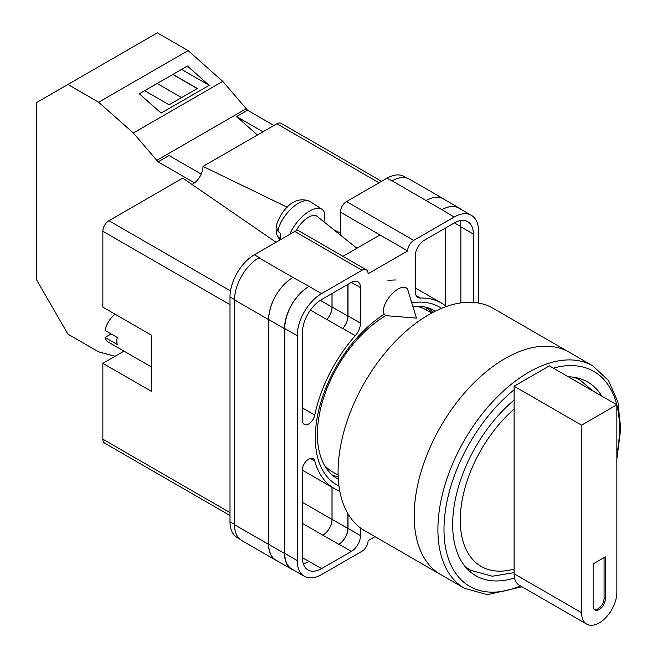 <?xml version="1.0" encoding="UTF-8"?>
<svg xmlns="http://www.w3.org/2000/svg" width="657" height="657" viewBox="0 0 657 657"><rect width="100%" height="100%" fill="white"/><g stroke="black" fill="none" stroke-linecap="round" stroke-linejoin="round"><path stroke-width="0.99" d="M338.955 485.966A102.64 59.261 -60 0 1 315.294 437.71A102.64 59.261 -60 0 1 384.173 314.251M411.799 302.877A102.64 59.261 -60 0 1 441.488 308.371M435.336 311.172A97.047 56.034 120 0 0 434.548 310.704A97.047 56.034 120 0 0 412.859 306.326M386.037 315.5A97.047 56.034 120 0 0 317.405 434.367A97.047 56.034 120 0 0 337.501 478.789A97.047 56.034 120 0 0 338.306 479.24M395.506 279.972L387.868 280.243M433.045 312.346A97.047 56.034 120 0 0 428.947 308.141M340.416 235.058L340.416 212.121A8.607 4.969 -60 0 1 346.502 201.576L413.721 240.388L454.184 217.032A34.41 19.866 120 0 1 471.389 215.332A34.41 19.866 120 0 1 478.518 231.083L478.518 303.041M406.831 178.055L404.162 176.519A34.41 19.866 -60 0 0 386.957 178.219L346.502 201.576M239.468 538.83L237.128 537.483A34.41 19.866 -60 0 1 229.999 521.732L234.541 524.352M340.416 212.121L407.644 250.925L368.101 273.755A8.607 4.969 120 0 0 366.319 269.822L299.091 231.009A8.607 4.969 -60 0 0 294.796 231.436L254.333 254.793A34.41 19.866 -60 0 0 229.999 296.939L229.999 521.732M379.96 234.943L342.938 256.32M375.048 536.679L368.101 540.695A8.607 4.969 120 0 1 362.015 551.231L321.56 574.588A34.41 19.866 120 0 1 304.355 576.296A34.41 19.866 120 0 1 297.227 560.536L297.227 335.752A34.41 19.866 120 0 1 321.56 293.605L362.015 270.249A8.607 4.969 120 0 1 366.319 269.822M348.021 284.292L348.021 315.951A12.902 7.449 120 0 1 342.823 328.467L355.297 335.661A12.902 7.449 120 0 0 360.496 323.154L360.496 287.635A12.902 7.449 120 0 0 357.819 281.722A12.902 7.449 120 0 0 351.372 282.362L360.496 287.635M355.297 335.661A107.116 61.84 120 0 0 314.777 415.076A8.911 5.149 120 0 1 304.24 424.397A8.911 5.149 120 0 1 302.392 420.316L302.392 332.762A27.101 15.645 120 0 1 321.56 299.576L351.372 282.362M446.382 306.499A107.116 61.84 120 0 0 441.422 303.049A107.116 61.84 120 0 0 420.447 298.048A12.902 7.449 120 0 1 417.918 297.449A12.902 7.449 120 0 1 415.249 291.536L415.249 256.025A12.902 7.449 120 0 1 424.373 240.216L454.184 223.002A27.101 15.645 120 0 1 467.727 221.664A27.101 15.645 120 0 1 473.344 234.073L473.344 302.401M310.35 458.389L314.777 460.943A8.911 5.149 120 0 0 313.159 458.643A8.911 5.149 120 0 0 306.285 461.033A8.911 5.149 120 0 0 302.392 470.001L302.392 557.555A27.101 15.645 120 0 0 308.01 569.964A27.101 15.645 120 0 0 321.56 568.617L351.372 551.412A12.902 7.449 120 0 0 360.496 535.603L360.496 527.941M314.777 460.943A107.116 61.84 120 0 0 334.314 488.57A107.116 61.84 120 0 0 339.784 491.14M413.721 240.388A8.607 4.969 120 0 0 407.644 250.925M277.073 560.807A34.41 19.866 -60 0 1 275.735 560.15L241.669 540.481A34.41 19.866 -60 0 1 234.541 524.729L268.614 544.398L268.614 319.606A34.41 19.866 -60 0 1 292.948 277.459L309.086 286.403A34.41 19.866 120 0 0 284.752 328.549L297.227 335.752M258.883 257.79A34.41 19.866 -60 0 1 259.203 257.601L258.874 257.79A34.41 19.866 -60 0 0 234.541 299.937L234.541 524.729M391.827 181.036A34.41 19.866 -60 0 1 392.155 180.847L386.957 178.219M426.122 200.566L441.939 209.698A34.41 19.866 -60 0 1 459.144 207.998L443.327 198.866A34.41 19.866 -60 0 0 426.122 200.566L392.147 180.847A34.41 19.866 -60 0 1 409.36 179.139L443.426 198.808A34.41 19.866 -60 0 1 444.666 199.638M445.282 305.628L445.282 228.143M303.296 563.731A27.101 15.645 120 0 0 309.086 561.415L321.56 568.617M302.401 557.818L309.086 561.415M460.869 302.893L460.869 226.87A27.101 15.645 120 0 0 459.974 220.695M284.752 328.549L284.752 553.342A34.41 19.866 120 0 0 291.88 569.093L304.355 576.296M441.939 209.698L454.184 217.032M471.389 215.332L458.914 208.129A34.41 19.866 120 0 0 441.709 209.838M348.021 513.873L348.021 528.4L360.496 535.603M347.873 513.618L347.873 528.491A12.902 7.449 -60 0 1 338.749 544.292L338.897 544.21A12.902 7.449 120 0 0 348.021 528.4M331.99 487.231L331.99 519.391A12.902 7.449 -60 0 1 322.866 535.2L338.749 544.292M342.823 328.467A107.116 61.84 120 0 0 342.691 328.615A12.902 7.449 -60 0 0 347.873 316.116L347.873 284.382M320.329 300.331L331.99 307.057A12.902 7.449 -60 0 1 326.816 319.548A107.116 61.84 -60 0 1 326.874 319.483L342.691 328.615M332.483 475.216A97.047 56.034 120 0 0 338.174 476.67M293.753 570.169A34.41 19.866 -60 0 1 291.651 569.225L275.833 560.092A34.41 19.866 -60 0 1 268.705 544.341L268.705 319.548L284.522 328.681A34.41 19.866 -60 0 1 308.856 286.534M284.522 328.681L284.522 553.473A34.41 19.866 -60 0 0 291.651 569.225M459.144 207.998A34.41 19.866 -60 0 1 461.017 209.345M325.634 467.242L326.044 466.922M432.076 312.855A95.93 55.385 -60 0 0 427.362 308.264L425.654 309.595M268.705 319.548A34.41 19.866 -60 0 1 293.038 277.402M332.056 487.272L332.056 519.359A12.902 7.449 -60 0 1 322.932 535.159M332.056 293.515L332.056 306.991A12.902 7.449 -60 0 1 326.874 319.483M275.735 560.15A34.41 19.866 -60 0 1 268.614 544.398M331.99 307.057L331.99 293.548M426.221 200.516A34.41 19.866 -60 0 1 443.426 198.808M407.882 290.139A17.205 7.859 128.7 0 0 406.552 288.078A17.205 7.859 128.7 0 0 398.109 289.047A17.205 7.859 128.7 0 0 383.401 310.777A17.205 7.859 128.7 0 0 385.018 314.925A17.205 7.859 128.7 0 0 387.318 315.779L416.472 318.087L407.882 290.139M289.753 234.344A25.812 11.785 -51.3 0 1 305.472 213.87A25.812 11.785 -51.3 0 1 321.922 209.23A25.812 11.785 -51.3 0 1 324.788 215.775A25.812 11.785 -51.3 0 1 323.827 221.754M277.919 231.116L276.137 225.959C280.26 212.375 293.203 194.111 310.112 201.535A24.424 11.153 128.7 0 0 291.839 208.22A24.424 11.153 128.7 0 0 277.919 231.116L280.555 233.654A24.794 11.317 128.7 0 0 280.301 236.577A24.794 11.317 128.7 0 0 280.58 239.091L277.936 236.561A24.424 11.153 128.7 0 0 279.578 239.608L279.972 239.994M276.786 229.704L276.227 233.736L277.936 236.561M296.135 230.829A17.205 7.859 -51.3 0 1 316.97 216.252L356.891 248.264M201.214 174.097L169.063 155.537L158.115 161.86L133.346 132.993L98.657 102.237L67.901 84.482L36.266 102.747L36.266 279.315L67.901 334.109L98.657 351.873L115.074 356.266M67.901 84.482L157.327 32.85L188.083 50.605L222.772 81.369L247.541 110.228L273.936 125.462M133.346 132.993L222.772 81.369M98.657 102.237L188.083 50.605M161.105 113.078L209.164 85.336L187.393 66.029L139.333 93.779L161.105 113.078M247.541 110.228L236.594 116.552L257.404 135.005M156.571 160.489L245.997 108.857M158.115 161.86L194.439 182.827M236.594 116.552L262.981 131.786M144.671 90.699L169.104 104.8L197.363 88.481L172.931 74.381M181.562 69.396L209.164 85.336M181.578 97.597L157.146 83.496M197.215 88.572L172.783 74.471M464.499 588.327L440.773 574.629A128.402 74.134 -60 0 1 421.096 471.734A128.402 74.134 -60 0 1 504.978 358.582A128.402 74.134 -60 0 1 569.184 352.218A128.402 74.134 120 0 0 504.978 358.582A128.402 74.134 120 0 0 421.096 471.734A128.402 74.134 120 0 0 440.773 574.629L364.668 530.684A128.402 74.134 120 0 1 344.991 427.797A128.402 74.134 120 0 1 428.873 314.637A128.402 74.134 120 0 1 493.079 308.281L592.91 365.916A128.402 74.134 -60 0 0 528.704 372.281A128.402 74.134 -60 0 0 444.822 485.433A128.402 74.134 -60 0 0 464.499 588.327L487.371 594.675L522.019 586.783M324.361 465.115A93.565 54.022 120 0 0 332.573 471.923L338.117 475.126M431.682 313.069L426.13 309.866A93.565 54.022 120 0 0 416.136 306.162M601.853 396.138A111.846 64.575 120 0 0 587.67 382.021A111.846 64.575 120 0 0 568.346 376.79M514.103 400.047A111.846 64.575 120 0 0 455.744 497.497A111.846 64.575 120 0 0 475.824 575.737A111.846 64.575 120 0 0 514.521 577.946M616.857 404.794L616.857 592.359A24.95 14.405 -60 0 1 599.209 622.918A24.95 14.405 -60 0 1 586.734 624.15A24.95 14.405 -60 0 1 581.568 612.726L581.568 425.169L514.103 386.217L549.392 365.85L616.857 404.794L581.568 425.169M593.131 606.058A8.607 4.969 120 0 0 594.913 609.992A8.607 4.969 120 0 0 601.541 607.692A8.607 4.969 120 0 0 605.294 599.028L605.294 556.881L593.131 563.903L593.131 606.058M586.734 624.15L519.268 585.198A24.95 14.405 -60 0 1 514.103 573.775L514.103 386.217M594.347 609.565A8.607 4.969 120 0 0 600.72 606.551A8.607 4.969 120 0 0 604.079 598.33L604.079 557.588M151.521 367.033L108.249 342.051A17.205 9.937 120 0 1 105.071 337.46L117.233 344.482A17.205 9.937 -60 0 1 116.847 341.197A17.205 9.937 -60 0 1 117.233 337.46L105.071 330.438A17.205 9.937 120 0 1 115.147 314.218M105.071 337.46L111.148 333.945M229.999 304.667L102.853 231.256L102.853 307.123L151.521 335.226L151.521 391.424L102.853 363.321L102.853 439.188L229.999 512.6M229.999 515.507L104.635 443.13A8.607 4.969 -60 0 1 102.853 439.188M123.976 351.134L102.853 363.321M102.853 231.256A8.607 4.969 -60 0 1 108.939 220.719L230.517 290.911M276.039 242.261L182.777 178.096L108.939 220.719M191.967 184.42A14.306 8.262 120 0 0 203.005 166.41L287.224 207.21M379.048 182.786L276.843 123.779L203.005 166.41M276.843 123.779A8.607 4.969 -60 0 1 281.147 123.36L381.569 181.332M333.879 229.81L340.416 232.98M284.752 553.342L297.227 560.536M309.086 286.403L321.56 293.605M294.796 231.436L362.015 270.249M254.333 254.793L259.203 257.601M258.874 257.79L292.948 277.459M338.897 544.21L351.372 551.412M302.392 523.383L322.866 535.2M416.136 295.56L420.447 298.048M460.869 226.87L473.344 234.073M348.021 315.951L360.496 323.154M310.441 310.096L326.816 319.548M302.392 407.923L314.777 415.076M268.705 544.341L284.522 553.473M332.056 519.359L347.873 528.491M454.414 222.871L460.869 226.599M332.056 306.991L347.873 316.116M234.541 299.937L268.614 319.606M302.392 502.309L331.99 519.391M229.999 296.939L234.541 299.559M357.145 248.116L355.585 247.213M514.103 389.798A124.107 71.654 120 0 0 444.05 533.229A124.107 71.654 120 0 0 520.459 585.88M616.857 454.439A124.107 71.654 120 0 0 616.857 405.041M616.783 404.753A124.107 71.654 120 0 0 553.416 368.175M465.985 567.574L470.814 570.366A109.694 63.335 -60 0 1 464.483 565.743M514.103 409.073A101.088 58.366 120 0 0 460.261 520.147A101.088 58.366 120 0 0 514.103 569.052M573.339 377.192A109.694 63.335 -60 0 1 580.509 380.37L575.68 377.578M581.568 612.726L514.103 573.775M604.079 598.33L605.294 599.028M302.392 470.149L334.314 488.57M415.249 287.938L441.422 303.049M276.227 233.736L279.578 239.608M310.112 201.535L321.922 209.23M616.857 459.095L620.734 428.898L617.95 402.092L608.513 380.526L592.91 365.916M470.814 570.366L492.331 576.23L514.103 572.649M592.663 390.833L580.509 380.37"/></g></svg>

